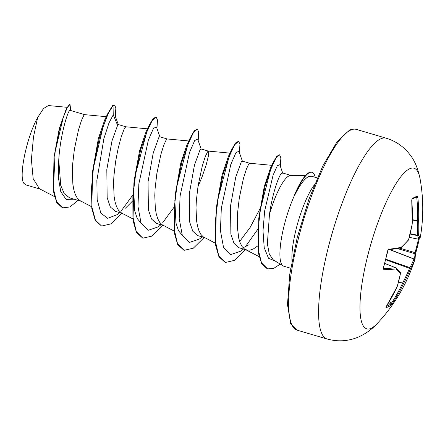 <?xml version="1.0" encoding="UTF-8"?>
<svg xmlns="http://www.w3.org/2000/svg" width="445" height="445" viewBox="0 0 445 445"><rect width="100%" height="100%" fill="white"/><g stroke="black" fill="none" stroke-linecap="round" stroke-linejoin="round"><path stroke-width="0.67" d="M386.071 306.911A0.901 0.846 72.7 0 1 385.96 307.684L386.299 306.449A167.431 154.927 -106.9 0 0 397.174 286.536A167.231 129.768 -137.2 0 0 400.455 273.453A167.231 25.86 -156.2 0 0 396.005 268.875A167.431 37.302 -161.5 0 1 383.863 269.703L383.334 268.079A167.303 131.525 -91.8 0 0 387.428 251.03L388.78 249.222A167.431 30.343 8.6 0 0 401.168 247.353A167.231 88.282 1.4 0 0 408.566 239.666A167.231 155.628 -44 0 0 412.215 223.891A167.431 154.927 -106.9 0 0 411.759 200.395L412.192 198.409A167.303 16.07 -8.4 0 0 414.951 197.18A167.303 16.07 -8.4 0 0 417.26 196.006A0.901 0.868 61 0 1 416.826 196.862L411.936 199.115L411.759 200.345M386.477 306.221A166.408 46.369 36.2 0 0 390.805 304.057L391.461 303.195A166.53 161.018 -128.2 0 0 402.586 283.237L402.686 282.903A166.33 161.707 -23.1 0 0 409.572 268.168L409.823 267.645A166.33 94.724 12.9 0 0 413.917 259.035L414.028 258.923A166.53 37.102 18.5 0 0 414.779 253.656L415.013 252.627L415.791 252.654A167.303 162.075 -22.6 0 0 418.061 244.216M371.252 328.26A83.727 19.975 -73.6 0 1 366.713 259.791A83.727 19.975 -73.6 0 1 409.534 168.816A83.727 19.975 -73.6 0 1 419.958 178.256L419.958 178.256C417.799 167.949 414.323 159.922 409.545 154.176C403.476 146.438 395.694 141.109 386.199 138.195A104.658 24.965 -73.6 0 0 380.542 138.935A104.658 24.965 -73.6 0 0 329.695 242.113A104.658 24.965 -73.6 0 0 327.042 338.979C338.55 342.133 349.609 341.204 360.233 336.192C366.814 332.932 372.448 328.738 377.132 323.621L377.132 323.621A83.727 19.975 -73.6 0 1 371.252 328.26M417.26 196.006L417.844 197.508A167.431 161.885 51.8 0 1 418.606 220.854A167.231 136.726 27.5 0 1 418.606 234.899A167.231 32.813 14 0 1 419.774 238.514A167.431 30.343 8.6 0 0 420.403 236.723A167.454 167.454 0 0 0 419.958 178.256M389.865 249.706L413.917 259.035A0.901 0.74 20.6 0 1 414.607 260.03A167.231 95.236 -167.1 0 1 410.49 268.685A167.231 162.581 156.9 0 1 403.565 283.498A167.431 161.885 51.8 0 1 392.379 303.562L391.027 305.276A167.303 46.619 -143.8 0 1 388.68 306.627A167.303 46.619 -143.8 0 1 385.96 307.684M290.691 268.246L283.71 266.188A47.081 11.231 -73.6 0 1 283.031 265.882A47.081 11.231 -73.6 0 1 294.963 194.326L294.618 194.688A46.719 11.147 -73.6 0 1 309.175 172.549A46.719 11.147 -73.6 0 1 311.695 172.221L312.04 172.321A46.719 11.147 -73.6 0 1 315.21 177.31M290.891 175.402L282.408 172.905L281.312 173.544C278.392 176.637 272.245 194.476 269.47 214.362L267.378 243.754L269.297 254.134L273.219 259.78L283.031 265.882M269.47 214.362A42.036 10.029 -73.6 0 1 289.089 175.836A42.036 10.029 -73.6 0 1 290.674 175.441L305.392 175.686M294.963 194.326L295.135 194.376C300.23 184.358 304.775 178.395 308.769 176.493L311.444 176.214M84.711 114.66L69.982 110.316L69.192 111.05C66.655 114.654 60.058 137.466 58.751 159.983L60.754 185.498L64.33 193.786L69.548 197.83L80.957 201.196M106.311 116.679L84.689 114.654L83.844 115.366L81.491 120.389L78.537 129.712L74.371 149.375L72.657 164.077L72.312 171.281L72.88 184.347L73.842 189.831L75.266 194.409L77.152 197.942L79.466 200.333L91.559 206.708M118.214 124.533L117.614 125.318L112.001 140.815L106.811 169.584L107.167 197.663L110.304 206.936L115.366 211.331L122.191 213.344M118.22 124.528L125.946 126.808L125.078 127.515L124.016 129.445L121.285 136.715L118.27 147.829L115.605 161.524L113.892 176.226L113.547 183.429L114.115 196.495L115.077 201.98L116.501 206.558L118.387 210.09L121.596 213.033L132.794 218.857M167.181 138.957L159.738 136.76L158.848 137.466L153.241 152.93L148.046 181.76L148.407 209.834L151.545 219.079L156.601 223.473L163.426 225.493M188.78 140.976L167.159 138.951L166.313 139.663L163.96 144.686L161.007 154.009L156.84 173.672L155.127 188.374L154.782 195.578L155.349 208.644L156.312 214.134L157.741 218.706L159.621 222.239L161.936 224.63L174.028 231.005M197.919 186.817L202.152 176.626L206.168 164.911L208.36 156.195L208.744 151.623L208.438 151.111L200.979 148.914L200.089 149.615L194.471 165.101L189.281 193.903L189.637 221.949L192.768 231.216L197.836 235.633L204.661 237.641M230.015 153.124L208.393 151.1L207.548 151.812L205.195 156.835L202.241 166.157L198.075 185.821L196.362 200.523L196.017 207.726L196.584 220.792L197.547 226.283L198.976 230.855L200.856 234.387L203.17 236.779L215.263 243.154M249.651 163.254L242.214 161.062L241.323 161.763L235.716 177.227L230.521 206.007L230.877 234.12L234.014 243.382L239.071 247.77L245.901 249.79M271.828 165.329L249.628 163.248L248.783 163.96L246.43 168.983L243.476 178.306L239.31 197.969L237.597 212.671L237.319 226.694L238.781 238.431L240.211 243.003L242.091 246.536L244.411 248.927L247.12 250.123L250.185 250.084L253.539 248.833L257.588 246.029M125.401 208.204L132.265 201.318M243.12 247.798L249.111 244.65M291.436 175.452L290.674 175.441M78.148 200.367L69.882 206.97L62.484 207.887L56.732 202.553L53.411 191.25L53.973 157.402L59.252 128.611L66.405 108.524L69.659 104.341L70.004 104.442L70.538 108.547L70.355 110.427M40.061 189.081L25.788 184.875L23.852 183.307C18.479 176.543 26.722 136.921 37.664 117.497L43.56 108.48L48.422 105.56L67.028 107.301M37.664 117.497L33.486 137.01L31.395 159.538L33.169 178.64L39.46 188.769L54.485 196.584M117.614 125.318L113.236 114.843L114.871 115.044L118.292 124.622M74.131 199.182L66.149 199.382L60.776 191.689L58.378 177.661L58.751 159.983M119.711 212.61L116.99 214.724L107.69 218.334L100.843 213.055L97.182 199.699L96.86 180.531L103.913 138.484L108.992 122.92L113.236 114.843L113.047 105.604L114.576 105.064L115.845 107.818L115.35 116.384M62.823 207.987L56.726 201.974L53.467 189.153L55.124 151.762L63.29 117.33L67.334 107.479L70.004 104.442M112.702 105.504L108.007 113.125L99.413 137.705L92.677 170.874L91.759 208.243L95.23 220.336L101.588 226.054L95.386 220.075L91.943 207.142L91.392 188.891L93.489 167.643L102.973 127.098L108.458 113.002L113.047 105.604L112.702 105.504L114.576 105.064M53.973 157.402L59.713 127.982L66.405 108.524M258.751 218.378L264.241 186.583L270.471 168.032L273.458 161.969L265.12 185.882L258.751 218.378L258.322 252.782L261.699 263.774L267.334 268.88L273.519 268.513L280.211 264.13M259.869 209L250.179 227.384L239.644 241.468M216.381 207.32L222.044 175.091L228.391 156.417L231.717 149.565L223.123 174.145L216.381 207.32L215.463 244.689L218.934 256.782L225.292 262.5L234.548 260.342L245.417 249.645M182.311 235.272L178.489 230.721L175.947 222.989L174.852 200.456M175.146 195.171L180.815 162.937L187.156 144.263L190.477 137.416L181.888 161.997L175.146 195.171L174.229 232.535L177.7 244.628L184.052 250.351L193.314 248.193L204.183 237.496M141.076 223.129L137.244 218.562L134.707 210.813L133.617 188.296M134.351 179.463L139.58 150.777L145.921 132.115L149.242 125.273L140.648 149.854L133.912 183.023L132.994 220.392L136.465 232.485L142.823 238.203L152.079 236.045L162.948 225.348M92.677 170.874L98.339 138.64L104.686 119.972L108.007 113.125M121.396 210.663L132.61 195.327M159.989 137.071L156.423 126.936L153.447 128.394L148.307 140.264L138.851 183.852L137.972 206.408L141.048 223.056L148.085 230.343L158.225 226.878L160.945 224.758M162.631 222.812L173.845 207.476M201.229 149.22L197.663 139.085L194.682 140.542L189.542 152.412L180.086 196L179.207 218.556L182.283 235.205L189.325 242.492L199.46 239.026L202.18 236.912M242.464 161.368L238.898 151.233L235.922 152.691L230.777 164.555L221.321 208.143L220.442 230.705L223.518 247.353L230.56 254.646L240.701 251.169L243.415 249.061M245.106 247.109L257.694 229.442M282.848 173.439L279.81 164.739L277.346 165.701L273.108 175.074L264.669 210.88L263.006 230.866L264.208 247.587L268.491 258.245L275.522 261.209M101.588 226.054L110.844 223.896L121.708 213.2M156.957 128.455L157.463 119.961L156.145 116.924L152.173 120.517L146.611 132.449L135.742 173.511L132.871 196.623L132.922 216.949L136.276 231.511L142.823 238.203M198.192 140.603L198.704 132.115L197.38 129.072L193.408 132.666L187.846 144.597L176.977 185.66L174.106 208.772L174.156 229.097L177.511 243.654L184.052 250.351M239.427 152.757L239.938 144.263L238.615 141.221L234.643 144.814L229.08 156.751L218.211 197.814L215.341 220.926L215.391 241.246L218.751 255.808L225.292 262.5M280.322 166.208L280.862 157.791L279.605 154.793L275.817 158.303L270.566 169.812L260.503 208.833L257.978 230.504L258.211 249.4L261.499 262.828L267.673 268.98M156.145 116.924L153.041 118.659L149.242 125.273M197.202 129.039L194.276 130.808L190.477 137.416M238.615 141.221L235.516 142.956L231.717 149.565M279.605 154.793L276.807 156.267L273.458 161.969M295.135 194.376A46.719 11.147 -73.6 0 1 312.04 172.321M418.756 239.232L418.678 239.21A0.901 0.879 -6.2 0 0 419.774 238.514A0.901 0.884 -151.7 0 1 418.756 239.232M418.678 239.215L409.267 237.357L418.678 239.21A166.33 32.635 -166 0 0 417.51 235.616L417.488 235.216A0.901 0.484 3.3 0 0 418.606 234.899A0.901 0.868 -27.4 0 1 417.51 235.616L410.106 234.07M410.195 233.697L417.488 235.216A166.33 135.986 -152.5 0 0 417.488 221.248L417.543 220.931L418.606 220.854A0.901 0.467 -3.2 0 1 417.488 221.248L412.409 219.947M386.299 306.449L397.174 286.536A0.901 0.534 17.4 0 0 397.268 286.385L400.561 273.274A0.901 0.512 10.8 0 1 400.455 273.453A0.901 0.846 -40.9 0 0 400.355 272.518L395.861 267.89A0.901 0.812 -46.8 0 1 396.005 268.875A0.901 0.801 -97.7 0 0 395.522 267.718L395.605 267.734A0.901 0.812 -46.8 0 1 395.861 267.89A0.901 0.901 0 0 0 395.577 267.712L384.769 263.418M385.993 306.978L386.366 306.349M397.274 286.207A0.901 0.534 17.4 0 1 397.268 286.385A0.901 0.901 0 0 1 397.229 286.491L397.235 286.458M388.78 302.511L390.805 304.057A0.901 0.862 55.2 0 1 391.027 305.276M389.342 301.571L392.379 303.562M400.355 272.518A0.901 0.901 0 0 1 400.561 273.274A0.901 0.512 10.8 0 0 400.55 273.124M398.536 282.052L403.565 283.498L398.631 281.713M385.693 259.763L410.49 268.685A0.901 0.729 30.2 0 0 409.823 267.645L385.826 259.196M383.863 269.703A0.901 0.74 -90.8 0 0 383.451 268.541L383.451 268.541A166.53 37.102 18.5 0 0 395.522 267.718L384.764 263.446L395.544 267.712M383.334 268.079L388.157 249.901L400.561 248.032A0.901 0.901 0 0 0 400.995 247.809A0.901 0.673 47.4 0 1 400.839 247.904M390.17 249.673L414.028 258.923A0.901 0.879 26.1 0 1 414.607 260.03A167.431 37.302 -161.5 0 0 415.079 258.851L415.391 254.356A0.901 0.873 -8.2 0 0 414.779 253.656L397.557 248.594M388.78 249.222A0.901 0.729 83.8 0 1 388.19 249.895M408.432 240.083A0.901 0.901 0 0 0 408.61 239.744L408.566 239.666A0.901 0.706 40.2 0 1 408.432 240.083L400.995 247.809A0.901 0.673 47.4 0 0 401.168 247.353A0.901 0.795 78.5 0 1 400.561 248.032M412.187 224.024L412.254 223.969A0.901 0.901 0 0 0 412.27 223.852L408.56 239.783M411.759 200.395L412.215 223.807M412.192 198.409A0.901 0.84 67.2 0 1 411.914 199.16M412.415 219.613L417.543 220.931A166.53 161.018 -128.2 0 0 416.787 197.708L417.844 197.508M399.844 248.171L415.013 252.627A166.408 161.201 157.4 0 0 417.276 244.199A166.408 161.201 157.4 0 0 418.4 239.176M418.072 244.199L419.184 239.204A167.303 162.075 -22.6 0 1 418.066 244.183L415.396 254.423M297.082 330.157L290.63 323.521L287.481 304.525L289.728 274.409L297.188 237.641L308.774 199.638L322.77 166.018L337.099 141.727L349.403 130.196C352.084 129.006 354.365 128.727 356.239 129.367A104.658 24.965 106.4 0 0 350.588 130.107A104.658 24.965 106.4 0 0 299.741 233.286A104.658 24.965 106.4 0 0 297.082 330.157L327.042 338.979M314.437 184.764A47.081 11.231 106.4 0 0 291.992 260.942M416.787 197.708L414.645 197.981M377.132 323.621A167.454 167.454 0 0 0 415.079 258.851M259.085 256.648L245.301 249.478M147.545 128.828L125.924 126.803M311.45 176.198L317.302 177.922M134.346 179.463L133.912 183.023M197.035 128.972L197.38 129.072M356.239 129.367L386.199 138.195M409.261 237.369L418.717 239.238A0.901 0.901 0 0 0 419.685 238.781L420.403 236.723M383.334 268.519L383.512 268.007"/></g></svg>
